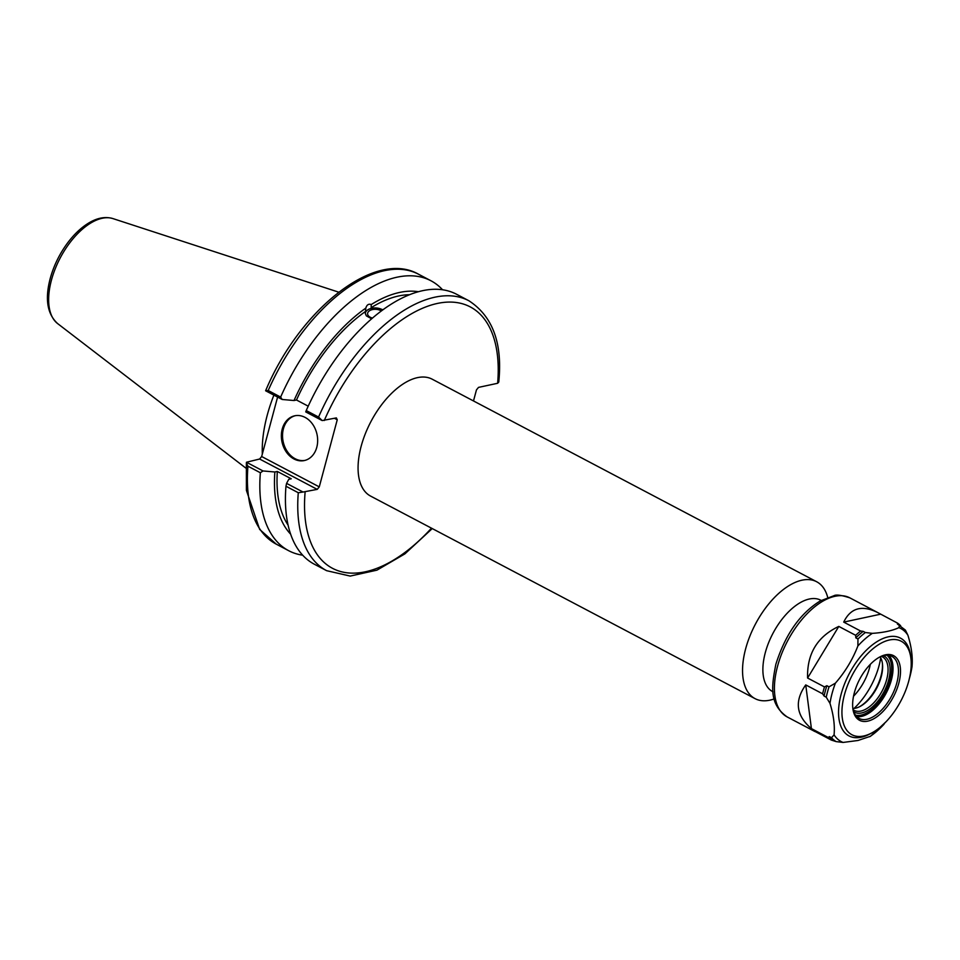<?xml version="1.0" encoding="UTF-8"?>
<svg xmlns="http://www.w3.org/2000/svg" width="960" height="960" viewBox="0 0 960 960"><rect width="100%" height="100%" fill="white"/><g stroke="black" fill="none" stroke-linecap="round" stroke-linejoin="round"><path stroke-width="1.44" d="M854.04 708.432A51.66 26.904 117.8 0 0 880.692 657.84M853.548 696.192A36.036 18.768 117.8 0 0 870.324 664.344M827.712 597.432A66.072 34.416 117.8 0 0 816.648 581.736A66.072 34.416 117.8 0 0 755.412 624.144A66.072 34.416 117.8 0 0 755.052 698.64A66.072 34.416 117.8 0 0 769.776 700.188A66.072 34.416 117.8 0 0 774.252 698.892M755.052 698.64L370.584 496.08A66.072 34.416 -62.2 0 1 370.932 421.584A66.072 34.416 -62.2 0 1 432.168 379.176L816.648 581.736M821.196 600.42L820.824 600.228A51.66 26.904 117.8 0 0 772.932 633.384A51.66 26.904 117.8 0 0 772.668 691.62L773.04 691.824M286.584 483.372L288.768 479.316L291.24 478.788L277.332 471.468L274.86 471.996L263.016 470.952L246.468 462.24L259.62 459.024L317.22 489.372L303.024 492.036L286.584 483.372L285.96 486.24A152.556 79.464 117.8 0 0 314.304 564.192L326.64 570.684L350.184 576.072L376.944 570.156L404.916 553.86L432.252 528.564M372.456 318.072A7.788 4.584 -178.5 0 1 367.584 313.68A7.788 4.584 -178.5 0 1 369.492 310.776A7.788 4.584 -178.5 0 1 381.276 310.992M371.604 318.816L366.36 315.864L365.328 313.512L365.808 308.136C366.792 304.812 368.604 303.612 371.232 304.548L371.16 307.692L383.052 309.672M382.704 309.924A10.092 5.928 1.5 0 0 371.976 308.232A10.092 5.928 1.5 0 0 365.316 313.308M473.496 400.944L476.46 389.88L478.512 387.384L497.64 383.28L498.768 382.056C502.692 343.344 492.72 316.236 468.864 300.744L456.528 294.24A152.556 79.464 117.8 0 0 306.24 410.556L305.736 411.9L322.176 420.564L336.372 417.9L337.248 419.772L319.272 486.876L261.66 456.528L259.62 459.024M365.736 311.292A135.264 70.464 117.8 0 0 296.484 399.996L308.208 406.176M365.808 308.136A139.152 72.48 117.8 0 0 294.012 400.524L296.484 399.996M261.66 456.528L277.596 397.068M468.864 300.744A152.556 79.464 117.8 0 0 318.564 417.048L322.176 420.564M317.22 489.372L319.272 486.876M303.024 492.036L298.284 492.732A152.556 79.464 117.8 0 0 326.64 570.684M247.932 466.2L246.372 462.852L246.396 490.32L259.656 529.404L276.288 544.164A152.556 79.464 -62.2 0 1 247.932 466.2L260.364 472.752L263.016 470.952M260.364 472.752A152.556 79.464 117.8 0 0 288.72 550.716A152.556 79.464 117.8 0 0 302.7 555.192M268.212 390.528L265.62 390.744C299.448 309.804 374.856 249.156 418.512 274.212L430.944 280.764A152.556 79.464 117.8 0 0 280.644 397.08L268.212 390.528A152.556 79.464 -62.2 0 1 418.512 274.212M273.9 395.124A106.788 55.632 117.8 0 0 262.32 454.068M334.476 418.308L337.248 419.772M265.62 390.768L282.168 399.48L294.012 400.524M285.96 486.24L298.284 492.732M442.548 289.764A152.556 79.464 117.8 0 0 430.944 280.764M318.564 417.048L306.24 410.556M282.168 399.48L280.644 397.08M295.296 415.692A22.884 17.904 -102.1 0 0 283.404 428.82A22.884 17.904 -102.1 0 0 287.352 451.572A22.884 17.904 -102.1 0 0 304.896 460.416M282.228 429.072A22.884 17.904 77.9 0 1 294.708 415.8A22.884 17.904 77.9 0 1 317.016 434.412A22.884 17.904 77.9 0 1 304.32 460.548A22.884 17.904 77.9 0 1 286.392 452.124A22.884 17.904 77.9 0 1 282.228 429.072M418.38 291.708A139.152 72.48 117.8 0 0 371.232 304.548M274.86 471.996A139.152 72.48 117.8 0 0 290.64 534.168M409.464 294.72A135.264 70.464 117.8 0 0 371.16 307.692M277.332 471.468A135.264 70.464 117.8 0 0 288.084 525.096M815.7 731.832L831.384 740.088L836.136 741.6L843.084 742.44L858.048 740.472L870.516 736.26L886.224 721.572M811.416 728.604C796.128 715.656 794.232 701.1 805.74 684.912L811.416 728.604L828.3 737.508A67.272 35.04 117.8 0 0 831.384 740.088M807.588 678.024C806.916 653.772 817.32 636.564 838.8 626.412L807.588 678.024L824.472 686.916A67.272 35.04 117.8 0 0 822.624 693.816L824.088 696.06L826.248 697.2L829.98 703.368C833.592 715.044 834.948 725.544 834.072 734.856L831.516 737.712L829.356 736.584L828.3 737.508M900.696 625.884L900.564 625.68A67.272 35.04 117.8 0 0 897.48 623.088L897.408 624.036L905.4 630.108L907.908 635.232A63.912 33.288 117.8 0 0 898.896 627.648C892.284 630.732 883.416 632.64 872.316 633.36L865.356 632.52L863.208 631.38A66.312 34.536 117.8 0 0 855.804 637.848L857.964 638.988L857.88 645.972C852.636 659.556 845.136 671.952 835.392 683.16L829.02 686.844L826.872 685.704L824.472 686.916M911.784 668.064L912 666.72C912.888 657.408 911.52 646.908 907.908 635.232M882.864 725.436L883.476 724.8M805.74 684.912L822.624 693.816M838.8 626.412L855.684 635.316L855.804 637.848M826.872 685.704A66.312 34.536 117.8 0 0 824.088 696.06M829.356 736.584A66.312 34.536 117.8 0 0 833.976 740.46M863.208 631.38L860.604 631.008A67.272 35.04 117.8 0 0 855.684 635.316M860.604 631.008L843.72 622.104C850.572 607.92 861.9 604.728 877.68 612.54L897.48 623.088M880.596 614.196L843.72 622.104M899.568 625.176L898.896 627.648M863.712 735.984A52.86 27.528 117.8 0 0 871.92 732.864A52.86 27.528 117.8 0 0 910.956 658.776A52.86 27.528 117.8 0 0 878.112 644.952A52.86 27.528 117.8 0 0 842.712 702.816A52.86 27.528 117.8 0 0 863.712 735.984M910.956 658.776L910.704 656.484A55.26 28.788 117.8 0 0 876.372 642.036A55.26 28.788 117.8 0 0 839.352 702.54A55.26 28.788 117.8 0 0 861.312 737.208A55.26 28.788 117.8 0 0 869.892 733.944L871.92 732.864M867.696 721.152A36.516 19.02 117.8 0 0 899.724 679.188A36.516 19.02 117.8 0 0 879.792 656.976A36.516 19.02 117.8 0 0 852.816 708.168A36.516 19.02 117.8 0 0 867.696 721.152M852.756 707.472A35.076 18.276 117.8 0 0 859.14 718.452A35.076 18.276 117.8 0 0 866.952 719.268A35.076 18.276 117.8 0 0 894.648 689.424A35.076 18.276 117.8 0 0 891.84 656.376A35.076 18.276 117.8 0 0 879.18 657.324M853.776 711.768A31.716 16.524 117.8 0 0 861.6 712.956A31.716 16.524 117.8 0 0 886.944 685.2A31.716 16.524 117.8 0 0 883.296 655.728M853.188 709.8A30.276 15.768 117.8 0 0 854.124 710.376A30.276 15.768 117.8 0 0 860.868 711.084A30.276 15.768 117.8 0 0 884.76 685.32A30.276 15.768 117.8 0 0 882.336 656.808A30.276 15.768 117.8 0 0 881.34 656.364M852.912 708.492A30.276 15.768 117.8 0 0 855.42 708.216A30.276 15.768 117.8 0 0 860.124 706.428A30.276 15.768 117.8 0 0 882.48 663.984A30.276 15.768 117.8 0 0 880.104 656.88M859.524 706.728A31.716 16.524 117.8 0 0 882.396 663.324M324.276 420.504A147.756 76.968 -62.2 0 1 437.328 303.456A147.756 76.968 -62.2 0 1 497.64 383.28M431.484 528.168A147.756 76.968 -62.2 0 1 305.124 491.976M51.432 280.14A59.568 31.032 -62.2 0 1 112.896 218.58C105.384 216.396 97.416 217.824 88.992 222.852C80.916 227.7 73.464 234.84 66.636 244.26C59.028 254.904 53.556 266.328 50.208 278.544C44.808 299.064 47.268 314.076 57.588 323.556A59.568 31.032 -62.2 0 1 51.432 280.14M872.316 633.36A63.912 33.288 117.8 0 0 857.88 645.972M865.356 632.52A66.312 34.536 117.8 0 0 857.964 638.988M835.392 683.16A63.912 33.288 117.8 0 0 829.98 703.368M829.02 686.844A66.312 34.536 117.8 0 0 826.248 697.2M834.072 734.856A63.912 33.288 117.8 0 0 843.084 742.44M831.516 737.712A66.312 34.536 117.8 0 0 836.136 741.6M869.664 736.728A63.912 33.288 117.8 0 0 884.1 724.116M909.432 678.348A63.912 33.288 117.8 0 0 912 666.72M877.68 612.54L849.876 597.876A67.272 35.04 117.8 0 0 777.564 666.192A67.272 35.04 117.8 0 0 787.152 716.916L814.968 731.568M856.644 716.568A35.076 18.276 117.8 0 0 861.504 716.4A35.076 18.276 117.8 0 0 888.06 689.256A35.076 18.276 117.8 0 0 888.888 655.392M855.48 715.14A34.116 17.772 117.8 0 0 885.036 692.448A34.116 17.772 117.8 0 0 887.04 655.236M276.288 544.164L288.72 550.716M57.588 323.556L245.988 468.204M112.896 218.58L338.736 292.176M911.904 667.464L909.396 678.504M849.876 597.876C841.416 595.128 836.112 594.408 833.94 595.728L820.212 600.972C800.04 613.452 785.256 634.572 775.848 664.32C771.492 686.7 768.984 704.04 787.152 716.916"/></g></svg>
